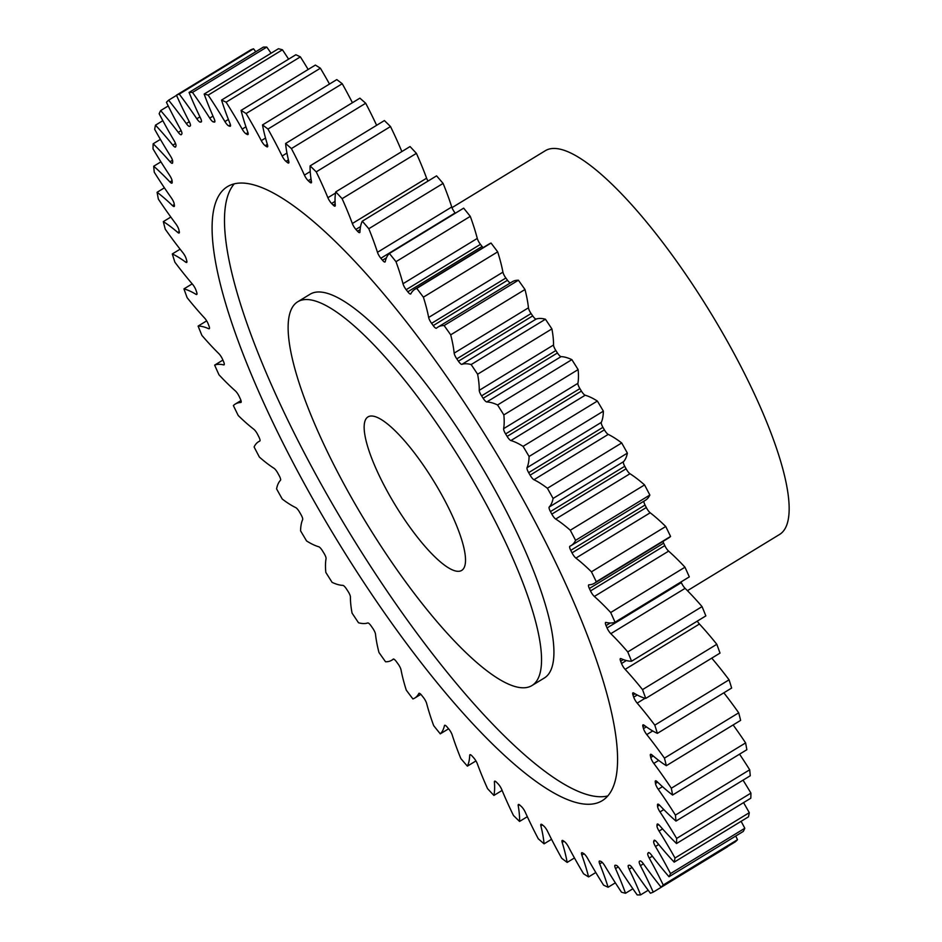 <?xml version="1.0" encoding="UTF-8"?>
<svg xmlns="http://www.w3.org/2000/svg" width="942" height="942" viewBox="0 0 942 942"><rect width="100%" height="100%" fill="white"/><g stroke="black" fill="none" stroke-linecap="round" stroke-linejoin="round"><path stroke-width="1.41" d="M343.724 483.646A224.808 56.661 -121.4 0 0 531.924 685.564A224.808 56.661 -121.4 0 0 485.942 503.676A224.808 56.661 -121.4 0 0 297.754 301.758A224.808 56.661 -121.4 0 0 343.724 483.646M297.754 301.758L310.13 294.198A224.808 56.661 58.6 0 1 498.33 496.128A224.808 56.661 58.6 0 1 544.299 678.016L531.924 685.564M607.767 795.955A359.691 90.668 58.6 0 1 313.439 470.082A359.691 90.668 58.6 0 1 234.287 183.82M528.615 509.681A359.691 90.668 -121.4 0 0 227.493 186.61A359.691 90.668 -121.4 0 0 301.051 477.641A359.691 90.668 -121.4 0 0 602.173 800.712A359.691 90.668 -121.4 0 0 528.615 509.681M443.282 497.67A89.926 22.667 -121.4 0 0 368.004 416.894A89.926 22.667 -121.4 0 0 386.385 489.652A89.926 22.667 -121.4 0 0 461.674 570.428A89.926 22.667 -121.4 0 0 443.282 497.67M687.436 590.681L779.529 534.491A224.808 56.661 -121.4 0 0 733.559 352.602A224.808 56.661 -121.4 0 0 545.359 150.685L451.972 207.664M652.347 856.184L649.226 858.08A5.699 1.437 58.6 0 1 649.12 857.879A5.699 1.437 58.6 0 1 647.837 853.381L649.026 852.651M658.741 844.503L655.467 846.505A5.699 1.437 58.6 0 1 655.055 845.775A5.699 1.437 58.6 0 1 653.701 841.442L655.196 840.523M662.567 828.913L659.07 831.056A5.699 1.437 58.6 0 1 658.352 829.82A5.699 1.437 58.6 0 1 656.951 825.687L658.693 824.627M663.804 809.578L659.989 811.91A5.699 1.437 58.6 0 1 658.953 810.179A5.699 1.437 58.6 0 1 657.551 806.305L659.506 805.104M662.485 786.676L658.234 789.278A5.699 1.437 58.6 0 1 656.857 787.065A5.699 1.437 58.6 0 1 655.479 783.485L657.646 782.166M658.705 760.406L653.807 763.409A5.699 1.437 58.6 0 1 652.099 760.736A5.699 1.437 58.6 0 1 650.781 757.498L653.23 756.002M652.7 730.957L646.754 734.583A5.699 1.437 58.6 0 1 644.717 731.475A5.699 1.437 58.6 0 1 643.492 728.625L646.365 726.871M645.129 698.258L637.169 703.109A5.699 1.437 58.6 0 1 634.802 699.6A5.699 1.437 58.6 0 1 633.707 697.162L637.239 695.008M697.292 621.131A5.699 1.437 -121.4 0 0 699.435 624.028L625.147 669.35A5.699 1.437 58.6 0 1 622.45 665.476A5.699 1.437 58.6 0 1 621.52 663.486L626.348 660.542M685.105 588.35L610.816 633.672A5.699 1.437 58.6 0 1 607.802 629.468A5.699 1.437 58.6 0 1 607.06 627.937L681.349 582.615A5.699 1.437 -121.4 0 0 682.09 584.146A5.699 1.437 -121.4 0 0 685.105 588.35A153.77 38.763 58.6 0 1 702.061 606.613A464.594 117.114 -121.4 0 1 705.852 615.903L631.564 661.225A153.77 38.763 58.6 0 1 621.002 658.623A5.699 1.437 58.6 0 0 620.401 658.588A5.699 1.437 58.6 0 0 620.648 661.237A430.871 108.613 58.6 0 1 621.52 663.486M668.632 551.129L594.343 596.451A5.699 1.437 58.6 0 1 591.023 591.953A5.699 1.437 58.6 0 1 590.504 590.928L664.793 545.606A5.699 1.437 -121.4 0 0 665.311 546.643A5.699 1.437 -121.4 0 0 668.632 551.129A153.77 38.763 58.6 0 1 684.975 567.202A464.594 117.114 -121.4 0 1 689.308 576.881L615.032 622.203A153.77 38.763 58.6 0 1 606 622.427A5.699 1.437 58.6 0 0 605.612 622.462A5.699 1.437 58.6 0 0 606.047 625.582A430.871 108.613 58.6 0 1 607.06 627.937M650.192 512.778L575.903 558.1A5.699 1.437 58.6 0 1 572.3 553.378A5.699 1.437 58.6 0 1 572.018 552.848L646.306 507.526A5.699 1.437 -121.4 0 0 646.577 508.056A5.699 1.437 -121.4 0 0 650.192 512.778A153.77 38.763 58.6 0 1 665.735 526.496A464.594 117.114 -121.4 0 1 670.574 536.434A153.77 38.763 58.6 0 1 668.655 537.964L594.378 583.286A153.77 38.763 58.6 0 1 588.903 584.817A5.699 1.437 58.6 0 0 588.703 584.876A5.699 1.437 58.6 0 0 589.362 588.491A430.871 108.613 58.6 0 1 590.504 590.928M629.986 473.732L555.698 519.054A5.699 1.437 58.6 0 1 551.824 514.132A5.699 1.437 58.6 0 1 551.812 514.12L626.1 468.798A5.699 1.437 -121.4 0 0 626.112 468.81A5.699 1.437 -121.4 0 0 629.986 473.732A153.77 38.763 58.6 0 1 644.563 484.918A464.594 117.114 -121.4 0 1 649.85 495.033A153.77 38.763 58.6 0 1 645.458 500.237L571.17 545.559A153.77 38.763 58.6 0 1 569.898 546.219A5.699 1.437 58.6 0 0 569.851 546.242A5.699 1.437 58.6 0 0 570.758 550.352A430.871 108.613 58.6 0 1 572.018 552.848M624.734 466.278L550.446 511.6A5.699 1.437 58.6 0 1 550.446 511.577A5.699 1.437 58.6 0 1 549.198 507.032L623.486 461.71A5.699 1.437 -121.4 0 0 624.723 466.255A5.699 1.437 -121.4 0 0 624.734 466.278A430.871 108.613 58.6 0 1 625.417 467.538A430.871 108.613 58.6 0 1 626.1 468.798M602.939 427.327L528.65 472.648A5.699 1.437 58.6 0 1 528.356 472.107A5.699 1.437 58.6 0 1 527.025 467.703L601.314 422.381A5.699 1.437 -121.4 0 0 602.644 426.797A5.699 1.437 -121.4 0 0 602.939 427.327A430.871 108.613 58.6 0 1 604.387 429.846A5.699 1.437 -121.4 0 0 608.238 434.403A153.77 38.763 58.6 0 1 621.696 442.952A464.594 117.114 -121.4 0 1 627.372 453.126A153.77 38.763 58.6 0 1 623.486 461.71M579.895 388.599L505.607 433.921A5.699 1.437 58.6 0 1 505.006 432.884A5.699 1.437 58.6 0 1 503.629 428.657L577.905 383.335A5.699 1.437 -121.4 0 0 579.295 387.562A5.699 1.437 -121.4 0 0 579.895 388.599A430.871 108.613 58.6 0 1 581.426 391.095A5.699 1.437 -121.4 0 0 585.182 395.228A153.77 38.763 58.6 0 1 597.369 401.045A464.594 117.114 -121.4 0 1 603.375 411.159A153.77 38.763 58.6 0 1 601.314 422.381M555.862 350.53L481.574 395.852A5.699 1.437 58.6 0 1 480.655 394.309A5.699 1.437 58.6 0 1 479.243 390.329L553.531 345.007A5.699 1.437 -121.4 0 0 554.944 348.987A5.699 1.437 -121.4 0 0 555.862 350.53A430.871 108.613 58.6 0 1 557.44 352.967A5.699 1.437 -121.4 0 0 561.067 356.629A153.77 38.763 58.6 0 1 571.853 359.644A464.594 117.114 -121.4 0 1 578.117 369.594A153.77 38.763 58.6 0 1 577.905 383.335M531.088 313.533L456.799 358.855A5.699 1.437 58.6 0 1 455.563 356.818A5.699 1.437 58.6 0 1 454.162 353.132L528.45 307.81A5.699 1.437 -121.4 0 0 529.84 311.496A5.699 1.437 -121.4 0 0 531.088 313.533A430.871 108.613 58.6 0 1 532.713 315.888A5.699 1.437 -121.4 0 0 536.175 319.044A153.77 38.763 58.6 0 1 545.442 319.232A464.594 117.114 -121.4 0 1 551.894 328.899A153.77 38.763 58.6 0 1 553.531 345.007M505.866 278.02L431.577 323.341A5.699 1.437 58.6 0 1 429.999 320.833A5.699 1.437 58.6 0 1 428.657 317.466L502.934 272.144A5.699 1.437 -121.4 0 0 504.276 275.511A5.699 1.437 -121.4 0 0 505.866 278.02A430.871 108.613 58.6 0 1 507.502 280.269A5.699 1.437 -121.4 0 0 510.317 282.941M480.444 244.367L406.167 289.689A5.699 1.437 58.6 0 1 404.248 286.733A5.699 1.437 58.6 0 1 402.988 283.742L477.276 238.42A5.699 1.437 -121.4 0 0 478.536 241.411A5.699 1.437 -121.4 0 0 480.444 244.367A430.871 108.613 58.6 0 1 482.092 246.474A5.699 1.437 -121.4 0 0 483.105 247.652M455.127 212.939L380.851 258.261A5.699 1.437 58.6 0 1 378.602 254.905A5.699 1.437 58.6 0 1 377.459 252.303L451.736 206.993A5.699 1.437 -121.4 0 0 452.878 209.583A5.699 1.437 -121.4 0 0 455.127 212.939A430.871 108.613 58.6 0 1 455.351 213.21M360.539 226.598L355.899 229.424A5.699 1.437 58.6 0 1 353.321 225.68A5.699 1.437 58.6 0 1 352.332 223.525L426.608 178.203A5.699 1.437 -121.4 0 0 427.609 180.358A5.699 1.437 -121.4 0 0 428.009 181.076M335.058 201.376L331.608 203.484A5.699 1.437 58.6 0 1 328.699 199.398A5.699 1.437 58.6 0 1 327.887 197.702L335.552 193.028M311.037 179.004L308.222 180.723A5.699 1.437 58.6 0 1 305.008 176.331A5.699 1.437 58.6 0 1 304.407 175.118L310.212 171.562M288.417 159.905L286.003 161.376A5.699 1.437 58.6 0 1 282.494 156.737A5.699 1.437 58.6 0 1 282.129 156.019L286.957 153.075M267.328 144.373L265.185 145.68A5.699 1.437 58.6 0 1 261.405 140.829A5.699 1.437 58.6 0 1 261.299 140.629L265.503 138.062M649.226 858.08A153.77 38.763 58.6 0 1 652.288 863.661A153.77 38.763 58.6 0 1 663.239 885.009L737.515 839.687A153.77 38.763 58.6 0 0 735.726 836.037M655.467 846.505A153.77 38.763 58.6 0 1 666.477 865.969A153.77 38.763 58.6 0 1 670.516 873.587L744.804 828.265A153.77 38.763 58.6 0 0 741.118 821.318M550.446 511.6A430.871 108.613 58.6 0 1 551.129 512.86A430.871 108.613 58.6 0 1 551.812 514.12M352.414 102.725A153.77 38.763 58.6 0 0 346.444 91.374A153.77 38.763 58.6 0 0 342.24 83.732L267.952 129.054A153.77 38.763 58.6 0 1 272.167 136.696A153.77 38.763 58.6 0 1 282.129 156.019M329.5 84.05A153.77 38.763 58.6 0 0 320.386 68.213L246.097 113.535A153.77 38.763 58.6 0 1 258.332 135.059A153.77 38.763 58.6 0 1 261.299 140.629M179.263 94.118L253.551 48.796A464.594 117.114 -121.4 0 0 250.725 49.867L176.448 95.189A464.594 117.114 -121.4 0 1 179.263 94.118A153.77 38.763 58.6 0 1 196.819 118.774L199.916 116.879M253.551 48.796A153.77 38.763 58.6 0 1 255.753 51.739M192.498 92.422L266.786 47.1A464.594 117.114 -121.4 0 0 263.348 47.112L189.071 92.434A464.594 117.114 -121.4 0 1 192.498 92.422A153.77 38.763 58.6 0 1 209.736 118.115L212.998 116.125M266.786 47.1A153.77 38.763 58.6 0 1 271.084 53.235M208.17 95.118L282.447 49.796A464.594 117.114 -121.4 0 0 278.443 48.737L204.167 94.059A464.594 117.114 -121.4 0 1 208.17 95.118A153.77 38.763 58.6 0 1 224.914 121.565L228.388 119.446M282.447 49.796A153.77 38.763 58.6 0 1 288.605 59.169M226.104 102.183L300.38 56.861A464.594 117.114 -121.4 0 0 295.847 54.754L221.558 100.076A464.594 117.114 -121.4 0 1 226.104 102.183A153.77 38.763 58.6 0 1 242.165 129.101L245.944 126.793M300.38 56.861A153.77 38.763 58.6 0 1 308.152 69.484M320.386 68.213A464.594 117.114 -121.4 0 0 315.37 65.08L241.081 110.402A464.594 117.114 -121.4 0 1 246.097 113.535M342.24 83.732A464.594 117.114 -121.4 0 0 336.789 79.599L262.512 124.921A464.594 117.114 -121.4 0 1 267.952 129.054M291.408 148.565L365.696 103.243A464.594 117.114 -121.4 0 0 359.879 98.168L285.603 143.49A464.594 117.114 -121.4 0 1 291.408 148.565A153.77 38.763 58.6 0 1 304.407 175.118M365.696 103.243A153.77 38.763 58.6 0 1 376.623 125.31M316.229 171.868L390.506 126.546A464.594 117.114 -121.4 0 0 384.395 120.564L310.106 165.886A464.594 117.114 -121.4 0 1 316.229 171.868A153.77 38.763 58.6 0 1 327.887 197.702M390.506 126.546A153.77 38.763 58.6 0 1 401.845 151.568M342.111 198.68L416.399 153.358A464.594 117.114 -121.4 0 0 410.053 146.563L335.764 191.885A464.594 117.114 -121.4 0 1 342.111 198.68A153.77 38.763 58.6 0 1 352.332 223.525M416.399 153.358A153.77 38.763 58.6 0 1 426.608 178.203M368.805 228.729L443.093 183.407A464.594 117.114 -121.4 0 0 436.57 175.86L362.293 221.182A464.594 117.114 -121.4 0 1 368.805 228.729A153.77 38.763 58.6 0 1 377.459 252.303M443.093 183.407A153.77 38.763 58.6 0 1 451.736 206.993M395.993 261.688L470.282 216.366A464.594 117.114 -121.4 0 0 463.664 208.147L389.387 253.469A464.594 117.114 -121.4 0 1 395.993 261.688A153.77 38.763 58.6 0 1 402.988 283.742M470.282 216.366A153.77 38.763 58.6 0 1 477.276 238.42M406.167 289.689A430.871 108.613 58.6 0 1 407.815 291.796A5.699 1.437 58.6 0 0 410.688 293.998A5.699 1.437 58.6 0 0 410.83 293.822A153.77 38.763 58.6 0 1 414.916 289.253L489.204 243.931A153.77 38.763 58.6 0 1 491.041 243.06A464.594 117.114 -121.4 0 1 497.682 251.855A153.77 38.763 58.6 0 1 502.934 272.144M431.577 323.341A430.871 108.613 58.6 0 1 433.214 325.591A5.699 1.437 58.6 0 0 436.429 328.228A5.699 1.437 58.6 0 0 436.487 328.181A153.77 38.763 58.6 0 1 437.959 327.086L512.236 281.764A153.77 38.763 58.6 0 1 518.406 280.221A464.594 117.114 -121.4 0 1 524.988 289.512A153.77 38.763 58.6 0 1 528.45 307.81M643.963 501.156A5.699 1.437 -121.4 0 0 645.046 505.03A430.871 108.613 58.6 0 1 646.306 507.526M662.968 541.438A5.699 1.437 -121.4 0 0 663.651 543.169A430.871 108.613 58.6 0 1 664.793 545.606M681.042 581.92A430.871 108.613 58.6 0 1 681.349 582.615M699.435 624.028A153.77 38.763 58.6 0 1 716.815 644.293A464.594 117.114 -121.4 0 1 720.018 653.1L645.729 698.422A153.77 38.763 58.6 0 1 633.742 693.018A5.699 1.437 58.6 0 0 632.906 692.853A5.699 1.437 58.6 0 0 632.989 695.055A430.871 108.613 58.6 0 1 633.707 697.162M711.752 658.14A153.77 38.763 58.6 0 1 729.073 679.818A464.594 117.114 -121.4 0 1 731.651 688.049L657.375 733.371A153.77 38.763 58.6 0 1 644.092 725.222A5.699 1.437 58.6 0 0 642.986 724.881A5.699 1.437 58.6 0 0 642.939 726.659A430.871 108.613 58.6 0 1 643.492 728.625M723.845 692.806A153.77 38.763 58.6 0 1 738.705 712.811A464.594 117.114 -121.4 0 1 740.636 720.371L666.347 765.693A153.77 38.763 58.6 0 1 651.923 754.895A5.699 1.437 58.6 0 0 650.533 754.318A5.699 1.437 58.6 0 0 650.392 755.708A430.871 108.613 58.6 0 1 650.781 757.498M733.135 724.951A153.77 38.763 58.6 0 1 745.605 742.908A464.594 117.114 -121.4 0 1 746.853 749.714L672.576 795.036A153.77 38.763 58.6 0 1 657.163 781.695A5.699 1.437 58.6 0 0 655.467 780.847A5.699 1.437 58.6 0 0 655.255 781.895A430.871 108.613 58.6 0 1 655.479 783.485M739.552 754.177A153.77 38.763 58.6 0 1 749.691 769.779A464.594 117.114 -121.4 0 1 750.256 775.761L675.967 821.083A153.77 38.763 58.6 0 1 659.741 805.351A5.699 1.437 58.6 0 0 657.728 804.174A5.699 1.437 58.6 0 0 657.492 804.927A430.871 108.613 58.6 0 1 657.551 806.305M743.038 780.164A153.77 38.763 58.6 0 1 750.927 793.117A464.594 117.114 -121.4 0 1 750.798 798.215L676.509 843.537A153.77 38.763 58.6 0 1 659.636 825.581A5.699 1.437 58.6 0 0 657.304 824.05A5.699 1.437 58.6 0 0 657.069 824.544A430.871 108.613 58.6 0 1 656.951 825.687M743.556 802.631A153.77 38.763 58.6 0 1 749.29 812.687A464.594 117.114 -121.4 0 1 748.466 816.832L674.178 862.154A153.77 38.763 58.6 0 1 656.845 842.183A5.699 1.437 58.6 0 0 654.184 840.252A5.699 1.437 58.6 0 0 653.995 840.535A430.871 108.613 58.6 0 1 653.701 841.442M648.567 852.557L648.296 852.722A5.699 1.437 58.6 0 1 648.414 852.604A5.699 1.437 58.6 0 1 651.417 854.959A153.77 38.763 58.6 0 0 669.008 876.743L743.297 831.421A464.594 117.114 -121.4 0 0 744.804 828.265M640.065 860.964L640.042 860.976A5.699 1.437 58.6 0 1 640.054 860.976A5.699 1.437 58.6 0 1 643.386 863.779A153.77 38.763 58.6 0 0 661.06 887.128L735.337 841.807A464.594 117.114 -121.4 0 0 737.515 839.687M727.424 846.634A153.77 38.763 58.6 0 1 727.507 846.811L653.23 892.133A464.594 117.114 -121.4 0 1 650.404 893.204A153.77 38.763 58.6 0 1 632.847 868.548A5.699 1.437 58.6 0 0 629.315 865.215A430.871 108.613 58.6 0 1 628.538 865.345A5.699 1.437 58.6 0 0 628.396 865.392A5.699 1.437 58.6 0 0 629.15 869.183A153.77 38.763 58.6 0 1 640.607 894.888L648.202 890.261M618.246 866.923L615.526 868.583A5.699 1.437 58.6 0 1 615.008 865.286A5.699 1.437 58.6 0 1 615.326 865.239A430.871 108.613 58.6 0 0 616.245 865.368A5.699 1.437 58.6 0 1 619.93 869.207A153.77 38.763 58.6 0 0 637.169 894.9A464.594 117.114 -121.4 0 0 640.607 894.888M643.421 863.838L640.419 865.674A153.77 38.763 58.6 0 1 653.23 892.133M640.419 865.674A5.699 1.437 58.6 0 1 639.418 861.377L640.148 860.929M640.042 860.976A430.871 108.613 58.6 0 1 639.418 861.377M661.06 887.128A464.594 117.114 -121.4 0 0 663.239 885.009M648.296 852.722A430.871 108.613 58.6 0 1 647.837 853.381M669.008 876.743A464.594 117.114 -121.4 0 0 670.516 873.587M674.178 862.154A464.594 117.114 -121.4 0 0 675.002 858.009L749.29 812.687M659.07 831.056A153.77 38.763 58.6 0 1 675.002 858.009M676.509 843.537A464.594 117.114 -121.4 0 0 676.639 838.439L750.927 793.117M659.989 811.91A153.77 38.763 58.6 0 1 676.639 838.439M675.967 821.083A464.594 117.114 -121.4 0 0 675.414 815.101L749.691 769.779M658.234 789.278A153.77 38.763 58.6 0 1 675.414 815.101M672.576 795.036A464.594 117.114 -121.4 0 0 671.328 788.23L745.605 742.908M653.807 763.409A153.77 38.763 58.6 0 1 671.328 788.23M666.347 765.693A464.594 117.114 -121.4 0 0 664.428 758.133L738.705 712.811M646.754 734.583A153.77 38.763 58.6 0 1 664.428 758.133M657.375 733.371A464.594 117.114 -121.4 0 0 654.796 725.14L729.073 679.818M637.169 703.109A153.77 38.763 58.6 0 1 654.796 725.14M645.729 698.422A464.594 117.114 -121.4 0 0 642.526 689.615L716.815 644.293M625.147 669.35A153.77 38.763 58.6 0 1 642.526 689.615M631.564 661.225A464.594 117.114 -121.4 0 0 627.772 651.935L702.061 606.613M610.816 633.672A153.77 38.763 58.6 0 1 627.772 651.935M615.032 622.203A464.594 117.114 -121.4 0 0 610.687 612.524L684.975 567.202M594.343 596.451A153.77 38.763 58.6 0 1 610.687 612.524M575.903 558.1A153.77 38.763 58.6 0 1 591.446 571.818A464.594 117.114 -121.4 0 1 596.298 581.756A153.77 38.763 58.6 0 1 594.378 583.286M555.698 519.054A153.77 38.763 58.6 0 1 570.287 530.24A464.594 117.114 -121.4 0 1 575.574 540.355A153.77 38.763 58.6 0 1 571.17 545.559M608.238 434.403L533.949 479.725A153.77 38.763 58.6 0 1 547.408 488.274A464.594 117.114 -121.4 0 1 553.084 498.448A153.77 38.763 58.6 0 1 549.198 507.032M533.949 479.725A5.699 1.437 58.6 0 1 530.111 475.168L604.387 429.846M528.65 472.648A430.871 108.613 58.6 0 1 530.111 475.168M585.182 395.228L510.894 440.55A153.77 38.763 58.6 0 1 523.081 446.367A464.594 117.114 -121.4 0 1 529.086 456.481A153.77 38.763 58.6 0 1 527.025 467.703M510.894 440.55A5.699 1.437 58.6 0 1 507.137 436.417L581.426 391.095M505.607 433.921A430.871 108.613 58.6 0 1 507.137 436.417M561.067 356.629L486.79 401.951A153.77 38.763 58.6 0 1 497.576 404.966A464.594 117.114 -121.4 0 1 503.84 414.916A153.77 38.763 58.6 0 1 503.629 428.657M486.79 401.951A5.699 1.437 58.6 0 1 483.152 398.289L557.44 352.967M481.574 395.852A430.871 108.613 58.6 0 1 483.152 398.289M536.175 319.044L461.898 364.354A153.77 38.763 58.6 0 1 471.153 364.554A464.594 117.114 -121.4 0 1 477.618 374.221A153.77 38.763 58.6 0 1 479.243 390.329M461.898 364.354A5.699 1.437 58.6 0 1 458.424 361.21L532.713 315.888M456.799 358.855A430.871 108.613 58.6 0 1 458.424 361.21M437.959 327.086A153.77 38.763 58.6 0 1 444.118 325.543A464.594 117.114 -121.4 0 1 450.7 334.834A153.77 38.763 58.6 0 1 454.162 353.132M414.916 289.253A153.77 38.763 58.6 0 1 416.764 288.382A464.594 117.114 -121.4 0 1 423.394 297.177A153.77 38.763 58.6 0 1 428.657 317.466M380.851 258.261A430.871 108.613 58.6 0 1 382.476 260.228A5.699 1.437 58.6 0 0 385.019 262.006A5.699 1.437 58.6 0 0 385.231 261.652A153.77 38.763 58.6 0 1 389.387 253.469M355.899 229.424A430.871 108.613 58.6 0 1 357.501 231.214A5.699 1.437 58.6 0 0 359.714 232.603A5.699 1.437 58.6 0 0 359.95 232.026A153.77 38.763 58.6 0 1 362.293 221.182M331.608 203.484A430.871 108.613 58.6 0 1 333.15 205.073A5.699 1.437 58.6 0 0 335.034 206.121A5.699 1.437 58.6 0 0 335.27 205.262A153.77 38.763 58.6 0 1 335.764 191.885M308.222 180.723A430.871 108.613 58.6 0 1 309.694 182.089A5.699 1.437 58.6 0 0 311.272 182.83A5.699 1.437 58.6 0 0 311.472 181.665A153.77 38.763 58.6 0 1 310.106 165.886M286.003 161.376A430.871 108.613 58.6 0 1 287.392 162.53A5.699 1.437 58.6 0 0 288.676 163.013A5.699 1.437 58.6 0 0 288.794 161.471A153.77 38.763 58.6 0 1 285.603 143.49M265.185 145.68A430.871 108.613 58.6 0 1 266.492 146.587A5.699 1.437 58.6 0 0 267.493 146.858A5.699 1.437 58.6 0 0 267.504 144.927A153.77 38.763 58.6 0 1 262.512 124.921M247.958 132.622L246.027 133.799A430.871 108.613 58.6 0 1 247.204 134.459A5.699 1.437 58.6 0 0 247.958 134.565A5.699 1.437 58.6 0 0 247.817 132.21A153.77 38.763 58.6 0 1 241.081 110.402M246.027 133.799A5.699 1.437 58.6 0 1 242.165 129.101M230.425 124.815L228.706 125.863A430.871 108.613 58.6 0 1 229.766 126.252A5.699 1.437 58.6 0 0 230.284 126.263A5.699 1.437 58.6 0 0 229.978 123.437A153.77 38.763 58.6 0 1 221.558 100.076M228.706 125.863A5.699 1.437 58.6 0 1 224.914 121.565M214.882 121.059L213.422 121.954A430.871 108.613 58.6 0 1 214.352 122.083A5.699 1.437 58.6 0 0 214.67 122.036A5.699 1.437 58.6 0 0 214.152 118.739A153.77 38.763 58.6 0 1 204.167 94.059M213.422 121.954A5.699 1.437 58.6 0 1 209.736 118.115M201.506 121.4L200.352 122.107A430.871 108.613 58.6 0 1 201.129 121.977A5.699 1.437 58.6 0 0 201.27 121.93A5.699 1.437 58.6 0 0 200.528 118.139A153.77 38.763 58.6 0 1 189.071 92.434M200.352 122.107A5.699 1.437 58.6 0 1 196.819 118.774M393.309 659.07L393.191 659.141A153.77 38.763 58.6 0 1 391.719 660.236A153.77 38.763 58.6 0 1 385.549 661.779A464.594 117.114 -121.4 0 1 378.967 652.488A153.77 38.763 58.6 0 1 375.505 634.19A5.699 1.437 58.6 0 0 372.867 628.467A430.871 108.613 58.6 0 1 371.242 626.112A5.699 1.437 58.6 0 0 367.78 622.956A153.77 38.763 58.6 0 1 358.513 622.768A464.594 117.114 -121.4 0 1 352.061 613.101A153.77 38.763 58.6 0 1 350.424 596.992A5.699 1.437 58.6 0 0 348.093 591.47A430.871 108.613 58.6 0 1 346.515 589.033A5.699 1.437 58.6 0 0 342.888 585.371A153.77 38.763 58.6 0 1 332.102 582.356A464.594 117.114 -121.4 0 1 325.826 572.406A153.77 38.763 58.6 0 1 326.05 558.665A5.699 1.437 58.6 0 0 324.06 553.401A430.871 108.613 58.6 0 1 322.529 550.905A5.699 1.437 58.6 0 0 318.773 546.772A153.77 38.763 58.6 0 1 306.586 540.955A464.594 117.114 -121.4 0 1 300.58 530.841A153.77 38.763 58.6 0 1 302.641 519.619A5.699 1.437 58.6 0 0 301.016 514.673A430.871 108.613 58.6 0 1 299.568 512.154A5.699 1.437 58.6 0 0 295.717 507.597A153.77 38.763 58.6 0 1 282.259 499.048A464.594 117.114 -121.4 0 1 276.583 488.874A153.77 38.763 58.6 0 1 280.469 480.29A5.699 1.437 58.6 0 0 279.221 475.722A430.871 108.613 58.6 0 1 277.855 473.202A5.699 1.437 58.6 0 0 273.969 468.268A153.77 38.763 58.6 0 1 259.391 457.082A464.594 117.114 -121.4 0 1 254.105 446.967A153.77 38.763 58.6 0 1 258.497 441.763A153.77 38.763 58.6 0 1 259.768 441.103A5.699 1.437 58.6 0 0 259.815 441.08A5.699 1.437 58.6 0 0 258.909 436.97A430.871 108.613 58.6 0 1 257.649 434.474A5.699 1.437 58.6 0 0 253.763 429.222A153.77 38.763 58.6 0 1 238.22 415.504A464.594 117.114 -121.4 0 1 233.38 405.566A153.77 38.763 58.6 0 1 235.3 404.036A153.77 38.763 58.6 0 1 240.763 402.505A5.699 1.437 58.6 0 0 240.964 402.446A5.699 1.437 58.6 0 0 240.304 398.831A430.871 108.613 58.6 0 1 239.162 396.394A5.699 1.437 58.6 0 0 235.323 390.871A153.77 38.763 58.6 0 1 218.98 374.798A464.594 117.114 -121.4 0 1 214.646 365.119A153.77 38.763 58.6 0 1 223.666 364.895A5.699 1.437 58.6 0 0 224.055 364.86A5.699 1.437 58.6 0 0 223.619 361.74A430.871 108.613 58.6 0 1 222.606 359.385A5.699 1.437 58.6 0 0 218.85 353.65A153.77 38.763 58.6 0 1 201.894 335.387A464.594 117.114 -121.4 0 1 198.103 326.097A153.77 38.763 58.6 0 1 208.665 328.699A5.699 1.437 58.6 0 0 209.265 328.734A5.699 1.437 58.6 0 0 209.018 326.085A430.871 108.613 58.6 0 1 208.158 323.836A5.699 1.437 58.6 0 0 204.52 317.972A153.77 38.763 58.6 0 1 187.14 297.707A464.594 117.114 -121.4 0 1 183.937 288.9A153.77 38.763 58.6 0 1 195.924 294.304A5.699 1.437 58.6 0 0 196.772 294.469A5.699 1.437 58.6 0 0 196.69 292.267A430.871 108.613 58.6 0 1 195.971 290.16A5.699 1.437 58.6 0 0 192.498 284.213A153.77 38.763 58.6 0 1 174.882 262.182A464.594 117.114 -121.4 0 1 172.304 253.951A153.77 38.763 58.6 0 1 185.586 262.1A5.699 1.437 58.6 0 0 186.681 262.441A5.699 1.437 58.6 0 0 186.74 260.663A430.871 108.613 58.6 0 1 186.175 258.697A5.699 1.437 58.6 0 0 182.913 252.739A153.77 38.763 58.6 0 1 165.25 229.189A464.594 117.114 -121.4 0 1 163.319 221.629A153.77 38.763 58.6 0 1 177.744 232.427A5.699 1.437 58.6 0 0 179.133 233.004A5.699 1.437 58.6 0 0 179.286 231.614A430.871 108.613 58.6 0 1 178.886 229.824A5.699 1.437 58.6 0 0 175.871 223.913A153.77 38.763 58.6 0 1 158.35 199.092A464.594 117.114 -121.4 0 1 157.102 192.286A153.77 38.763 58.6 0 1 172.516 205.627A5.699 1.437 58.6 0 0 174.199 206.475A5.699 1.437 58.6 0 0 174.411 205.427A430.871 108.613 58.6 0 1 174.188 203.837A5.699 1.437 58.6 0 0 171.444 198.044A153.77 38.763 58.6 0 1 154.264 172.221A464.594 117.114 -121.4 0 1 153.699 166.239A153.77 38.763 58.6 0 1 169.937 181.971A5.699 1.437 58.6 0 0 171.939 183.148A5.699 1.437 58.6 0 0 172.174 182.395A430.871 108.613 58.6 0 1 172.127 181.017A5.699 1.437 58.6 0 0 169.678 175.412A153.77 38.763 58.6 0 1 153.028 148.883A464.594 117.114 -121.4 0 1 153.157 143.785A153.77 38.763 58.6 0 1 170.031 161.741A5.699 1.437 58.6 0 0 172.362 163.272A5.699 1.437 58.6 0 0 172.598 162.778A430.871 108.613 58.6 0 1 172.716 161.635A5.699 1.437 58.6 0 0 170.608 156.266A153.77 38.763 58.6 0 1 154.665 129.313A464.594 117.114 -121.4 0 1 155.489 125.168A153.77 38.763 58.6 0 1 172.822 145.139A5.699 1.437 58.6 0 0 175.483 147.07A5.699 1.437 58.6 0 0 175.683 146.787A430.871 108.613 58.6 0 1 175.966 145.88A5.699 1.437 58.6 0 0 174.199 140.817A153.77 38.763 58.6 0 1 159.151 113.735A464.594 117.114 -121.4 0 1 160.658 110.579A153.77 38.763 58.6 0 1 178.262 132.363A5.699 1.437 58.6 0 0 181.253 134.718A5.699 1.437 58.6 0 0 181.37 134.6A430.871 108.613 58.6 0 1 181.83 133.941A5.699 1.437 58.6 0 0 180.44 129.242A153.77 38.763 58.6 0 1 166.44 102.313A464.594 117.114 -121.4 0 1 168.618 100.193A153.77 38.763 58.6 0 1 186.292 123.543A5.699 1.437 58.6 0 0 189.625 126.346L189.625 126.346A430.871 108.613 58.6 0 1 190.249 125.945A5.699 1.437 58.6 0 0 189.248 121.648A153.77 38.763 58.6 0 1 176.448 95.189M393.191 659.141A5.699 1.437 58.6 0 1 393.238 659.094A5.699 1.437 58.6 0 1 396.452 661.731A430.871 108.613 58.6 0 0 398.089 663.98A5.699 1.437 58.6 0 1 401.021 669.856A153.77 38.763 58.6 0 0 406.273 690.145A464.594 117.114 -121.4 0 0 412.902 698.94A153.77 38.763 58.6 0 0 414.751 698.069L420.85 694.348M419.202 693.265L418.837 693.5A153.77 38.763 58.6 0 1 414.751 698.069M418.837 693.5A5.699 1.437 58.6 0 1 418.99 693.324A5.699 1.437 58.6 0 1 421.863 695.526A430.871 108.613 58.6 0 0 423.511 697.633A5.699 1.437 58.6 0 1 426.679 703.58A153.77 38.763 58.6 0 0 433.673 725.634A464.594 117.114 -121.4 0 0 440.279 733.853L448.604 728.79M445.06 725.293L444.436 725.67A153.77 38.763 58.6 0 1 440.279 733.853M444.436 725.67A5.699 1.437 58.6 0 1 444.648 725.316A5.699 1.437 58.6 0 1 447.191 727.094A430.871 108.613 58.6 0 0 448.828 729.061A5.699 1.437 58.6 0 1 452.219 735.007A153.77 38.763 58.6 0 0 460.862 758.593A464.594 117.114 -121.4 0 0 467.385 766.14L475.945 760.924M470.588 754.766L469.717 755.296A153.77 38.763 58.6 0 1 467.385 766.14M469.717 755.296A5.699 1.437 58.6 0 1 469.964 754.719A5.699 1.437 58.6 0 1 472.166 756.108A430.871 108.613 58.6 0 0 473.767 757.898A5.699 1.437 58.6 0 1 477.347 763.797A153.77 38.763 58.6 0 0 487.556 788.642A464.594 117.114 -121.4 0 0 493.902 795.437L502.11 790.432M495.504 781.389L494.397 782.06A153.77 38.763 58.6 0 1 493.902 795.437M494.397 782.06A5.699 1.437 58.6 0 1 494.632 781.201A5.699 1.437 58.6 0 1 496.516 782.249A430.871 108.613 58.6 0 0 498.071 783.838A5.699 1.437 58.6 0 1 501.78 789.62A153.77 38.763 58.6 0 0 513.449 815.454A464.594 117.114 -121.4 0 0 519.56 821.436L527.332 816.69M519.525 804.857L518.206 805.657A153.77 38.763 58.6 0 1 519.56 821.436M518.206 805.657A5.699 1.437 58.6 0 1 518.394 804.492A5.699 1.437 58.6 0 1 519.972 805.233A430.871 108.613 58.6 0 0 521.456 806.599A5.699 1.437 58.6 0 1 525.271 812.204A153.77 38.763 58.6 0 0 538.259 838.757A464.594 117.114 -121.4 0 0 544.076 843.832L551.541 839.275M542.415 824.909L540.873 825.851A153.77 38.763 58.6 0 1 544.076 843.832M540.873 825.851A5.699 1.437 58.6 0 1 540.991 824.309A5.699 1.437 58.6 0 1 542.274 824.792A430.871 108.613 58.6 0 0 543.675 825.946A5.699 1.437 58.6 0 1 547.549 831.303A153.77 38.763 58.6 0 0 561.715 858.268A464.594 117.114 -121.4 0 0 567.166 862.401L574.455 857.95M563.975 841.288L562.174 842.395A153.77 38.763 58.6 0 1 567.166 862.401M562.174 842.395A5.699 1.437 58.6 0 1 562.174 840.464A5.699 1.437 58.6 0 1 563.175 840.735A430.871 108.613 58.6 0 0 564.482 841.642A5.699 1.437 58.6 0 1 568.367 846.693A153.77 38.763 58.6 0 0 583.569 873.787A464.594 117.114 -121.4 0 0 588.585 876.92L595.803 872.516M584.04 853.782L581.85 855.112A153.77 38.763 58.6 0 1 588.585 876.92M581.85 855.112A5.699 1.437 58.6 0 1 581.709 852.757A5.699 1.437 58.6 0 1 582.462 852.863A430.871 108.613 58.6 0 0 583.651 853.523A5.699 1.437 58.6 0 1 587.514 858.221A153.77 38.763 58.6 0 0 603.575 885.139A464.594 117.114 -121.4 0 0 608.108 887.246L615.35 882.831M602.197 862.354L599.701 863.885A153.77 38.763 58.6 0 1 608.108 887.246M599.701 863.885A5.699 1.437 58.6 0 1 599.383 861.059A5.699 1.437 58.6 0 1 599.901 861.07A430.871 108.613 58.6 0 0 600.972 861.459A5.699 1.437 58.6 0 1 604.764 865.757A153.77 38.763 58.6 0 0 621.508 892.204A464.594 117.114 -121.4 0 0 625.512 893.263L632.871 888.765M615.526 868.583A153.77 38.763 58.6 0 1 625.512 893.263M596.298 581.756L670.574 536.434M591.446 571.818L665.735 526.496M575.574 540.355L649.85 495.033M570.287 530.24L644.563 484.918M553.084 498.448L627.372 453.126M547.408 488.274L621.696 442.952M529.086 456.481L603.375 411.159M523.081 446.367L597.369 401.045M503.84 414.916L578.117 369.594M497.576 404.966L571.853 359.644M477.618 374.221L551.894 328.899M471.153 364.554L545.442 319.232M450.7 334.834L524.988 289.512M444.118 325.543L518.406 280.221M423.394 297.177L497.682 251.855M416.764 288.382L491.041 243.06M168.618 100.193L176.531 95.366M160.658 110.579L168.229 105.963M155.489 125.168L162.836 120.682M153.157 143.785L160.399 139.369M153.699 166.239L160.917 161.836M157.102 192.286L164.403 187.823M163.319 221.629L170.82 217.049M172.304 253.951L180.099 249.194M183.937 288.9L192.203 283.86M198.103 326.097L206.663 320.869M214.646 365.119L222.913 360.079M223.666 364.895L224.267 364.53M208.665 328.699L209.513 328.181M195.924 294.304L197.008 293.645M185.586 262.1L186.881 261.311M177.744 232.427L179.263 231.508M172.516 205.627L174.294 204.544M169.937 181.971L172.092 180.664M170.031 161.741L172.504 160.234M172.822 145.139L175.53 143.49M178.262 132.363L181.135 130.608M186.292 123.543L189.283 121.718M229.766 126.252L230.519 125.792M247.204 134.459L248.205 133.846M266.492 146.587L267.716 145.845M287.392 162.53L288.829 161.647M309.694 182.089L311.366 181.076M333.15 205.073L335.164 203.837M357.501 231.214L360.115 229.613M382.476 260.228L386.444 257.814M407.815 291.796L482.092 246.474M433.214 325.591L507.502 280.269M645.046 505.03L570.758 550.352M663.651 543.169L589.362 588.491M610.275 623.015L606.047 625.582M623.345 659.588L620.648 661.237M635.049 693.795L632.989 695.055M644.634 725.623L642.939 726.659M651.84 754.825L650.392 755.708M656.503 781.142L655.255 781.895M658.505 804.303L657.492 804.927M657.846 824.062L657.069 824.544M632.035 867.429L629.15 869.183M391.719 660.236L393.638 659.059M258.497 441.763L259.992 440.844M235.3 404.036L240.987 400.562"/></g></svg>
